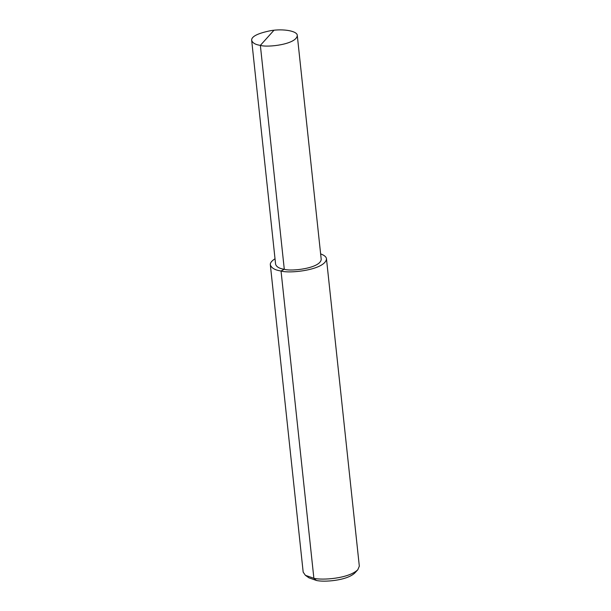 <?xml version="1.0" encoding="UTF-8"?>
<svg xmlns="http://www.w3.org/2000/svg" width="611" height="611" viewBox="0 0 611 611"><rect width="100%" height="100%" fill="white"/><g stroke="black" fill="none" stroke-linecap="round" stroke-linejoin="round"><path stroke-width="0.92" d="M251.679 40.379L275.607 264.288C276.523 266.915 279.418 268.58 284.291 269.283L260.362 45.374C267.343 47.719 296.518 44.42 297.29 35.507C297.465 31.092 283.641 28.511 270.894 30.626C257.651 33.315 251.243 36.568 251.679 40.379C252.595 43.014 255.49 44.679 260.362 45.374L273.697 30.55M275.019 258.774C271.597 260.966 270.039 262.99 270.345 264.846L303.178 572.14L305.393 575.318L313.878 578.289C322.134 580.404 348.629 578.648 357.832 569.719L359.321 566.145L326.48 258.85C326.266 256.864 324.311 255.222 320.63 253.901M270.345 264.846C271.475 268.084 275.034 270.131 281.037 270.994C289.622 273.881 325.526 269.81 326.48 258.85M305.393 575.318L308.983 577.853L316.399 580.45C323.624 582.298 346.811 580.763 354.861 572.95L357.832 569.719M316.399 580.45L313.878 578.289L281.037 270.994L284.291 269.283C291.271 271.62 320.439 268.321 321.218 259.408L297.29 35.507"/></g></svg>
